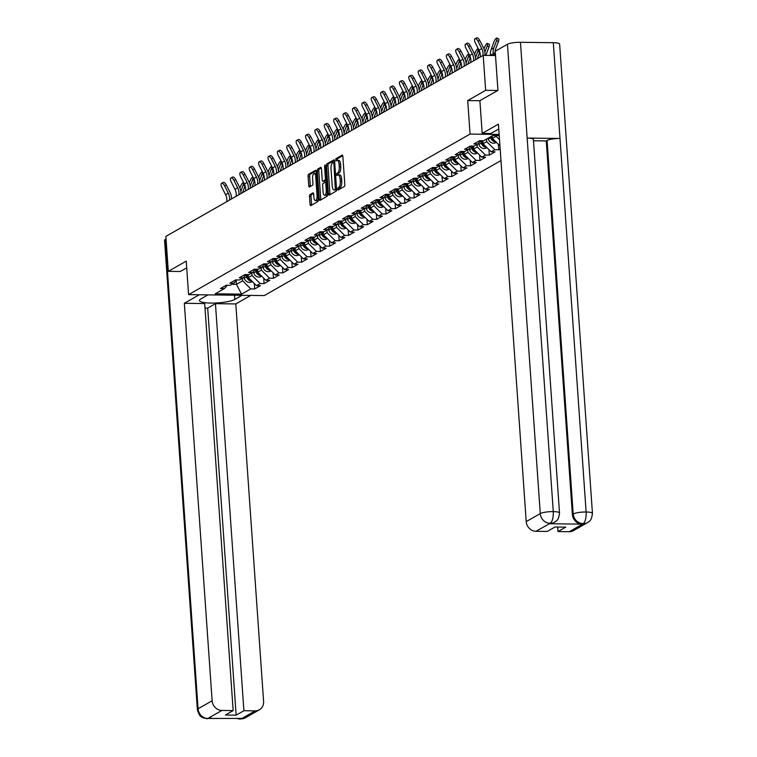 <?xml version="1.0" encoding="UTF-8"?>
<svg xmlns="http://www.w3.org/2000/svg" width="757" height="757" viewBox="0 0 757 757"><rect width="100%" height="100%" fill="white"/><g stroke="black" fill="none" stroke-linecap="round" stroke-linejoin="round"><path stroke-width="1.14" d="M337.575 189.203L338.067 190.064L344.34 186.487A1.599 0.596 -89.3 0 0 344.823 184.576L342.845 156.377A1.599 0.596 -89.3 0 0 342.278 155.109A1.599 0.596 -89.3 0 0 342.145 155.147L335.871 158.724L335.938 160.948L336.837 160.456A5.129 1.921 -89.3 0 1 337.253 160.342A5.129 1.921 -89.3 0 1 339.079 164.392L339.25 166.739A5.129 1.921 -89.3 0 1 337.707 172.833L336.553 174.63L336.96 175.52L337.859 175.028A5.129 1.921 -89.3 0 1 338.275 174.914A5.129 1.921 -89.3 0 1 340.101 178.964L340.262 181.311A5.129 1.921 -89.3 0 1 338.729 187.405L337.575 189.203M338.275 174.914L339.789 174.933A5.129 1.921 -89.3 0 1 341.615 178.983L341.776 181.33A5.129 1.921 -89.3 0 1 340.234 187.424L339.429 187.887L339.117 189.458M342.732 155.696L337.385 158.743L337.083 160.361M337.253 160.342L338.767 160.361A5.129 1.921 -89.3 0 1 340.593 164.411L340.754 166.758A5.129 1.921 -89.3 0 1 339.221 172.851L338.407 173.315L338.105 174.933M309.992 194.587A1.599 0.596 -89.3 0 0 309.509 196.489L310.067 204.409A1.599 0.596 -89.3 0 0 310.635 205.667A1.599 0.596 -89.3 0 0 310.767 205.639L317.732 201.655A1.599 0.596 -89.3 0 0 318.214 199.753L316.246 171.555A1.599 0.596 -89.3 0 0 315.669 170.287A1.599 0.596 -89.3 0 0 315.546 170.325L308.572 174.299A1.599 0.596 -89.3 0 0 308.09 176.201L308.761 185.758A1.599 0.596 -89.3 0 0 309.329 187.026A1.599 0.596 -89.3 0 0 309.462 186.988L312.442 185.285A1.599 0.596 -89.3 0 0 312.925 183.383L312.594 178.643A4.287 1.609 -89.3 0 1 314.231 173.457A4.287 1.609 -89.3 0 1 315.754 176.845L317.051 195.41A4.287 1.609 -89.3 0 1 315.423 200.596A4.287 1.609 -89.3 0 1 313.89 197.208L313.672 194.114A1.599 0.596 -89.3 0 0 313.105 192.855A1.599 0.596 -89.3 0 0 312.972 192.884L309.992 194.587L311.505 194.606A1.599 0.596 -89.3 0 0 311.023 196.508L311.581 204.428A1.599 0.596 -89.3 0 0 311.695 205.109M497.756 90.48L485.653 90.329L467.722 100.558L470.059 134.084L188.588 294.643L186.241 261.118L168.309 271.347L165.868 236.392L483.203 55.375L495.504 55.526M485.653 90.329L483.203 55.375M328.434 193.924A1.599 0.596 -89.3 0 0 329.002 195.192A1.599 0.596 -89.3 0 0 329.134 195.155L336.099 191.18A1.599 0.596 -89.3 0 0 336.581 189.278L334.613 161.071A1.599 0.596 -89.3 0 0 334.036 159.812A1.599 0.596 -89.3 0 0 333.913 159.85L326.939 163.824A1.599 0.596 -89.3 0 0 326.456 165.726L328.434 193.924L329.948 193.943A1.599 0.596 -89.3 0 0 330.061 194.625M326.92 196.423L319.946 200.397A1.599 0.596 -89.3 0 1 319.823 200.435A1.599 0.596 -89.3 0 1 319.246 199.167L317.278 170.959A1.599 0.596 -89.3 0 1 317.76 169.057L320.741 167.354A1.599 0.596 -89.3 0 1 320.873 167.325A1.599 0.596 -89.3 0 1 321.441 168.584L322.236 180.024A1.599 0.596 -89.3 0 0 322.813 181.292A1.599 0.596 -89.3 0 0 322.936 181.254L324.923 180.128A1.599 0.596 -89.3 0 0 325.396 178.226L324.564 166.313L324.999 164.96L325.396 165.84L327.403 194.521A1.599 0.596 -89.3 0 1 326.92 196.423M500.973 160.56L264.278 295.58L188.588 294.643M470.059 134.084L499.147 134.443M254.314 283.497L254.702 288.956L260.417 285.692L256.481 285.644L248.353 277.573L248.145 274.602M254.702 288.956L250.766 288.909L241.587 294.142L215.243 293.811L224.422 288.578L220.486 288.531L226.201 285.266L230.137 285.323L233.809 283.222L229.873 283.175L235.588 279.92L239.524 279.967L243.196 277.866L239.259 277.819L244.975 274.564L248.911 274.611L252.583 272.52L248.646 272.463L254.361 269.208L258.298 269.255L261.969 267.164L258.033 267.117L263.748 263.852L267.685 263.9L271.356 261.808L267.42 261.761L273.135 258.497L277.071 258.544L280.743 256.453L276.807 256.405L282.522 253.141L286.458 253.188L290.13 251.097L286.193 251.05L291.909 247.785L295.845 247.842L299.517 245.741L295.58 245.694L301.295 242.439L305.232 242.486L308.903 240.395L304.967 240.338L310.682 237.083L314.619 237.13L318.29 235.039L314.354 234.992L320.069 231.727L324.005 231.774L327.677 229.683L323.741 229.636L329.456 226.371L333.392 226.419L337.064 224.327L333.127 224.28L338.843 221.016L342.779 221.063L346.451 218.972L342.514 218.924L348.229 215.66L352.166 215.717L355.837 213.616L351.901 213.569L357.616 210.314L361.553 210.361L365.224 208.27L361.288 208.213L367.003 204.958L370.939 205.005L374.611 202.914L370.675 202.867L376.39 199.602L380.326 199.649L383.998 197.558L380.061 197.511L385.777 194.246L389.713 194.294L393.385 192.202L389.448 192.155L395.163 188.89L399.1 188.938L402.771 186.847L398.835 186.799L404.55 183.535L408.487 183.591L412.158 181.491L408.222 181.443L413.937 178.188L417.873 178.236L421.545 176.135L417.609 176.088L423.324 172.833L427.26 172.88L430.932 170.789L426.995 170.741L432.711 167.477L436.647 167.524L440.319 165.433L436.382 165.386L442.097 162.121L446.034 162.168L449.696 160.077L445.769 160.03L451.484 156.765L455.421 156.813L459.083 154.721L455.156 154.674L460.871 151.409L464.807 151.466L468.469 149.366L464.533 149.318L470.258 146.063L474.194 146.11L477.856 144.01L473.92 143.962L479.645 140.707L483.581 140.755L492.75 135.522L499.223 135.598M500.159 148.94L498.749 149.744L494.813 149.697L491.142 151.788L483.013 143.716L482.805 140.745M488.984 149.64L489.363 155.1L495.078 151.835L491.142 151.788M489.363 155.1L485.426 155.053L481.755 157.144L473.627 149.063L473.418 146.101M479.597 154.996L479.976 160.456L485.691 157.191L481.755 157.144M479.976 160.456L476.039 160.399L472.368 162.5L464.24 154.419L464.032 151.457M470.211 160.352L470.589 165.802L476.304 162.547L472.368 162.5M470.589 165.802L466.653 165.755L462.981 167.846L454.853 159.774L454.654 156.803M460.824 165.707L461.202 171.158L466.918 167.903L462.981 167.846M461.202 171.158L457.266 171.11L453.594 173.202L445.466 165.13L445.267 162.159M451.437 171.054L451.815 176.513L457.531 173.249L453.594 173.202M451.815 176.513L447.879 176.466L444.208 178.557L436.089 170.486L435.881 167.515M442.05 176.409L442.429 181.869L448.144 178.605L444.208 178.557M442.429 181.869L438.492 181.822L434.821 183.913L426.702 175.842L426.494 172.87M432.663 181.765L433.042 187.225L438.757 183.96L434.821 183.913M433.042 187.225L429.105 187.178L425.434 189.269L417.315 181.188L417.107 178.226M423.277 187.121L423.655 192.581L429.37 189.316L425.434 189.269M423.655 192.581L419.719 192.524L416.047 194.625L407.928 186.544L407.72 183.582M413.89 192.477L414.268 197.927L419.984 194.672L416.047 194.625M414.268 197.927L410.332 197.88L406.67 199.98L398.542 191.9L398.333 188.928M404.503 197.832L404.881 203.283L410.597 200.028L406.67 199.98M404.881 203.283L400.945 203.236L397.283 205.327L389.155 197.255L388.947 194.284M395.116 203.179L395.495 208.639L401.219 205.374L397.283 205.327M395.495 208.639L391.558 208.591L387.896 210.683L379.768 202.611L379.56 199.64M385.729 208.535L386.108 213.994L391.833 210.73L387.896 210.683M386.108 213.994L382.171 213.947L378.509 216.038L370.381 207.967L370.173 204.996M376.343 213.89L376.721 219.35L382.446 216.086L378.509 216.038M376.721 219.35L372.794 219.303L369.123 221.394L360.994 213.323L360.786 210.351M366.956 219.246L367.334 224.706L373.059 221.441L369.123 221.394M367.334 224.706L363.407 224.649L359.736 226.75L351.608 218.669L351.399 215.707M357.569 224.602L357.957 230.052L363.672 226.797L359.736 226.75M357.957 230.052L354.021 230.005L350.349 232.106L342.221 224.025L342.013 221.053M348.182 229.958L348.57 235.408L354.285 232.153L350.349 232.106M348.57 235.408L344.634 235.361L340.962 237.452L332.834 229.38L332.626 226.409M338.795 235.304L339.183 240.764L344.899 237.509L340.962 237.452M339.183 240.764L335.247 240.717L331.575 242.808L323.447 234.736L323.239 231.765M329.409 240.66L329.797 246.12L335.512 242.855L331.575 242.808M329.797 246.12L325.86 246.072L322.189 248.164L314.06 240.092L313.852 237.121M320.022 246.016L320.41 251.475L326.125 248.211L322.189 248.164M320.41 251.475L316.473 251.428L312.802 253.519L304.674 245.448L304.465 242.477M310.635 251.371L311.023 256.831L316.738 253.567L312.802 253.519M311.023 256.831L307.087 256.774L303.415 258.875L295.287 250.794L295.079 247.832M301.248 256.727L301.636 262.177L307.351 258.922L303.415 258.875M301.636 262.177L297.7 262.13L294.028 264.231L285.9 256.15L285.692 253.179M291.861 262.083L292.249 267.533L297.965 264.278L294.028 264.231M292.249 267.533L288.313 267.486L284.641 269.577L276.513 261.506L276.305 258.534M282.475 267.429L282.863 272.889L288.578 269.634L284.641 269.577M282.863 272.889L278.926 272.842L275.255 274.933L267.126 266.861L266.918 263.89M273.088 272.785L273.476 278.245L279.191 274.98L275.255 274.933M273.476 278.245L269.539 278.197L265.868 280.289L257.74 272.217L257.531 269.246M263.701 278.141L264.089 283.601L269.804 280.336L265.868 280.289M264.089 283.601L260.153 283.553L256.481 285.644M248.353 277.573L252.024 275.472L251.844 272.936M236.742 279.929L233.809 283.222M260.153 283.553L252.024 275.472M257.74 272.217L261.411 270.117L261.231 267.581M246.129 274.573L243.196 277.866M269.539 278.197L261.411 270.117M267.126 266.861L270.798 264.77L270.618 262.225M255.516 269.218L252.583 272.52M278.926 272.842L270.798 264.77M276.513 261.506L280.185 259.414L280.005 256.869M264.903 263.871L261.969 267.164M288.313 267.486L280.185 259.414M285.9 256.15L289.571 254.059L289.392 251.523M274.289 258.515L271.356 261.808M297.7 262.13L289.571 254.059M295.287 250.794L298.958 248.703L298.778 246.167M283.667 253.16L280.743 256.453M307.087 256.774L298.958 248.703M304.674 245.448L308.345 243.347L308.165 240.811M293.054 247.804L290.13 251.097M316.473 251.428L308.345 243.347M314.06 240.092L317.732 237.991L317.552 235.455M302.44 242.448L299.517 245.741M325.86 246.072L317.732 237.991M323.447 234.736L327.119 232.645L326.939 230.1M311.827 237.092L308.903 240.395M335.247 240.717L327.119 232.645M332.834 229.38L336.505 227.289L336.326 224.744M321.214 231.737L318.29 235.039M344.634 235.361L336.505 227.289M342.221 224.025L345.892 221.933L345.712 219.398M330.601 226.39L327.677 229.683M354.021 230.005L345.892 221.933M351.608 218.669L355.279 216.578L355.099 214.042M339.988 221.035L337.064 224.327M363.407 224.649L355.279 216.578M360.994 213.323L364.666 211.222L364.486 208.686M349.374 215.679L346.451 218.972M372.794 219.303L364.666 211.222M370.381 207.967L374.053 205.866L373.873 203.33M358.761 210.323L355.837 213.616M382.171 213.947L374.053 205.866M379.768 202.611L383.439 200.52L383.26 197.974M368.148 204.967L365.224 208.27M391.558 208.591L383.439 200.52M389.155 197.255L392.826 195.164L392.646 192.619M377.535 199.611L374.611 202.914M400.945 203.236L392.826 195.164M398.542 191.9L402.213 189.808L402.033 187.272M386.922 194.265L383.998 197.558M410.332 197.88L402.213 189.808M407.928 186.544L411.59 184.453L411.42 181.917M396.308 188.909L393.385 192.202M419.719 192.524L411.59 184.453M417.315 181.188L420.977 179.097L420.807 176.561M405.695 183.554L402.771 186.847M429.105 187.178L420.977 179.097M426.702 175.842L430.364 173.741L430.194 171.205M415.082 178.198L412.158 181.491M438.492 181.822L430.364 173.741M436.089 170.486L439.751 168.395L439.58 165.849M424.469 172.842L421.545 176.135M447.879 176.466L439.751 168.395M445.466 165.13L449.138 163.039L448.967 160.493M433.856 167.486L430.932 170.789M457.266 171.11L449.138 163.039M454.853 159.774L458.524 157.683L458.354 155.147M443.242 162.14L440.319 165.433M466.653 165.755L458.524 157.683M464.24 154.419L467.911 152.327L467.741 149.791M452.629 156.784L449.696 160.077M476.039 160.399L467.911 152.327M473.627 149.063L477.298 146.972L477.128 144.436M462.016 151.428L459.083 154.721M485.426 155.053L477.298 146.972M483.013 143.716L486.685 141.616L486.514 139.08M471.403 146.073L468.469 149.366M494.813 149.697L486.685 141.616M499.942 145.846L492.4 138.361L492.23 135.815M492.4 138.361L496.072 136.269L496.024 135.56M480.79 140.717L477.856 144.01M499.506 139.676L496.072 136.269M168.309 271.347L180.421 271.498M231.935 284.291L236.468 284.348L242.637 280.828L242.458 278.292M236.203 280.535L236.468 284.348L241.587 294.142M227.355 285.285L224.422 288.578M250.766 288.909L242.637 280.828M498.371 144.284L498.749 149.744M467.722 100.558L479.891 100.709M334.499 160.399L328.453 163.843A1.599 0.596 -89.3 0 0 327.97 165.745L329.948 193.943M335.294 189.364L333.903 163.266L333.506 162.386L332.56 162.897A5.129 1.921 -89.3 0 0 331.017 168.991L332.2 185.91A5.129 1.921 -89.3 0 0 334.026 189.96A5.129 1.921 -89.3 0 0 334.443 189.846L336.591 189.373M334.026 189.96L335.54 189.979A5.129 1.921 -89.3 0 0 335.957 189.865L334.443 189.846M336.591 189.505L335.957 189.865M321.328 167.903L319.274 169.076A1.599 0.596 -89.3 0 0 318.792 170.978L320.76 199.186A1.599 0.596 -89.3 0 0 320.883 199.867M324.195 181.273A1.599 0.596 -89.3 0 0 324.327 181.311A1.599 0.596 -89.3 0 0 324.45 181.273L326.399 180.166L324.923 180.128M323.069 191.9A4.287 1.609 -89.3 0 0 324.602 195.278A4.287 1.609 -89.3 0 0 326.229 190.092L325.775 183.554A1.599 0.596 -89.3 0 0 325.198 182.286A1.599 0.596 -89.3 0 0 325.075 182.323L323.097 183.449A1.599 0.596 -89.3 0 0 322.614 185.351L323.069 191.9M324.602 195.278L326.106 195.297A4.287 1.609 -89.3 0 0 327.346 193.811M313.559 193.432L311.505 194.606M315.423 200.596L316.928 200.614A4.287 1.609 -89.3 0 0 318.167 199.129M316.407 173.873A4.287 1.609 -89.3 0 0 315.735 173.476L314.231 173.457M316.123 170.874L310.086 174.318A1.599 0.596 -89.3 0 0 309.604 176.22L310.275 185.777A1.599 0.596 -89.3 0 0 310.389 186.459M490.479 55.318A13.058 11.828 -119.7 0 1 490.432 54.778A13.058 11.828 -119.7 0 1 491.179 49.413L493.886 42.127A3.671 0.937 -64.1 0 1 496.847 38.049L498.693 38.938A3.671 0.937 115.9 0 1 498.447 41.474L495.731 48.77A10.939 9.907 60.3 0 0 495.078 52.697M493.186 53.775A13.058 11.828 -119.7 0 1 493.138 53.236A13.058 11.828 -119.7 0 1 493.886 47.871L496.601 40.585A3.671 0.937 -64.1 0 0 496.847 38.049M499.27 136.288A5.384 4.883 -119.7 0 1 498.664 135.588M475.018 38.702L476.74 37.85A3.671 1.552 63.7 0 1 479.72 40.376L477.998 41.219A3.671 1.552 -116.3 0 0 475.018 38.702A3.671 1.552 -116.3 0 0 475.292 42.771L479.03 50.142A10.939 9.907 -119.7 0 1 480.288 54.655A10.939 9.907 -119.7 0 1 480.184 57.097M477.998 41.219L481.736 48.59A10.939 9.907 -119.7 0 1 482.994 53.104A10.939 9.907 -119.7 0 1 482.89 55.554M484.925 55.393A13.058 11.828 60.3 0 0 484.963 53.132A13.058 11.828 60.3 0 0 483.458 47.738L479.72 40.376M482.181 133.402L498.428 124.129L526.219 521.601L540.271 513.587L507.445 44.285L495.201 51.268L497.936 90.376L479.891 100.672L482.181 133.402L490.886 133.506L498.768 129.012M569.273 531.707L583.325 523.693A9.794 8.876 -119.7 0 0 587.508 522.623L573.456 530.638A9.794 8.876 -119.7 0 1 569.273 531.707L557.994 531.565L557.682 527.042M507.445 44.285A10.04 1.997 -4 0 1 520.456 42.288L527.156 138.067A10.04 1.997 -4 0 1 533.401 139.477L559.518 513A10.04 1.997 -4 0 0 553.282 511.6C553.433 517.523 552.449 521.403 550.339 523.229L535.975 531.291A9.794 8.876 -119.7 0 1 526.219 521.601M549.582 523.749L553.774 522.68A9.794 8.876 -119.7 0 1 549.582 523.749L582.133 524.147A9.794 8.876 -119.7 0 1 572.377 514.457L546.261 140.934L547.074 140.471A10.04 1.997 -4 0 1 560.01 138.474L553.31 42.695L520.456 42.288M553.31 42.695A10.04 1.997 -4 0 1 559.631 44.105L592.447 513.407A10.04 1.997 -4 0 0 586.126 511.997C586.287 517.939 585.331 521.819 583.259 523.636L582.133 524.147M572.377 514.457L573.191 513.994A10.04 1.997 -4 0 1 586.126 511.997L560.01 138.474L527.156 138.067L553.282 511.6A10.04 1.997 -4 0 0 540.271 513.587A9.794 8.876 60.3 0 0 550.017 523.276M557.994 531.565L565.763 527.137L555.013 527.004L547.245 531.433L535.975 531.291M546.261 140.934L533.486 140.774M547.074 140.471L573.191 513.994C574.052 519.652 577.298 522.879 582.947 523.683M207.976 294.88L200.737 299.006A18.367 3.662 176 0 0 199.451 300.501A18.367 3.662 176 0 0 214.449 303.046A18.367 3.662 176 0 0 234.802 299.431L242.041 295.306M199.271 294.776L184.339 303.292L204.693 303.548L233.156 710.596L221.886 710.454L207.834 718.469L241.568 718.412L241.133 718.885L255.185 710.87A9.794 8.876 60.3 0 0 259.367 709.801A9.794 8.876 60.3 0 0 263.597 701.398L235.805 303.926L215.442 303.68L207.683 308.108L205.015 308.071M250.747 295.41L235.805 303.926M184.339 303.292L212.13 700.764A9.794 8.876 60.3 0 0 221.886 710.454M211.071 718.033L207.181 718.743L203.141 717.863C201.665 716.349 199.905 718.336 197.369 709.593L164.553 240.291A10.04 1.997 -4 0 1 165.263 239.477L166.048 239.023M233.156 710.596L225.397 715.024L236.146 715.157L243.905 710.728L255.185 710.87M243.905 710.728L215.442 303.68M180.232 271.498L186.714 267.902M236.146 715.157L207.683 308.108M210.995 718.033L208.213 718.478M207.181 718.743L207.891 718.525M241.133 718.885A9.794 8.876 -119.7 0 0 245.325 717.816L240.821 718.932M484.868 52.233L487.215 45.931A3.671 0.937 -64.1 0 0 487.461 43.404A3.671 0.937 -64.1 0 0 484.499 47.483L483.978 48.883M487.461 43.404L489.306 44.294A3.671 0.937 115.9 0 1 489.06 46.83L486.344 54.116A10.939 9.907 60.3 0 0 485.956 55.403M495.371 141.304A5.384 4.883 -119.7 0 1 491.378 137.32L491.123 136.449M495.939 141.871A5.384 4.883 -119.7 0 1 490.65 137.727L490.404 136.856M496.355 142.288L495.788 142.609A5.384 4.883 -119.7 0 1 488.331 139.051L488.085 138.181M475.481 57.589L477.828 51.287A3.671 0.937 -64.1 0 0 478.074 48.76A3.671 0.937 -64.1 0 0 475.112 52.829L474.592 54.239M479.758 51.93A3.671 0.937 115.9 0 1 479.673 52.186L477.213 58.791M485.985 146.659A5.384 4.883 -119.7 0 1 481.991 142.666L481.424 140.726M486.552 147.227A5.384 4.883 -119.7 0 1 481.263 143.082L480.638 140.897M486.969 147.634L486.401 147.956A5.384 4.883 -119.7 0 1 478.944 144.407L478.594 143.187M466.094 62.935L468.441 56.643A3.671 0.937 -64.1 0 0 468.687 54.107A3.671 0.937 -64.1 0 0 465.725 58.185L465.205 59.595M470.371 57.286A3.671 0.937 115.9 0 1 470.286 57.541L467.826 64.146M476.598 152.015A5.384 4.883 -119.7 0 1 472.605 148.022L472.046 146.082M477.165 152.583A5.384 4.883 -119.7 0 1 471.876 148.438L471.251 146.243M477.582 152.99L477.014 153.311A5.384 4.883 -119.7 0 1 469.567 149.754L469.208 148.542M456.708 68.291L459.054 61.998A3.671 0.937 -64.1 0 0 459.3 59.462A3.671 0.937 -64.1 0 0 456.339 63.541L455.818 64.951M460.985 62.642A3.671 0.937 115.9 0 1 460.899 62.897L458.439 69.502M467.211 157.371A5.384 4.883 -119.7 0 1 463.218 153.378L462.659 151.438M467.779 157.939A5.384 4.883 -119.7 0 1 462.489 153.794L461.865 151.599M468.195 158.345L467.627 158.667A5.384 4.883 -119.7 0 1 460.18 155.109L459.821 153.889M447.321 73.647L449.667 67.354A3.671 0.937 -64.1 0 0 449.913 64.818A3.671 0.937 -64.1 0 0 446.961 68.896L446.431 70.306M451.598 67.988A3.671 0.937 115.9 0 1 451.513 68.244L449.052 74.858M457.824 162.717A5.384 4.883 -119.7 0 1 453.831 158.733L453.273 156.794M458.392 163.285A5.384 4.883 -119.7 0 1 453.102 159.14L452.478 156.954M458.808 163.701L458.24 164.023A5.384 4.883 -119.7 0 1 450.793 160.465L450.434 159.244M465.631 44.057L467.353 43.206A3.671 1.552 63.7 0 1 470.334 45.723L468.611 46.574A3.671 1.552 -116.3 0 0 465.631 44.057A3.671 1.552 -116.3 0 0 465.905 48.126L469.643 55.488A10.939 9.907 -119.7 0 1 470.901 60.002A10.939 9.907 -119.7 0 1 470.797 62.453M468.611 46.574L472.349 53.946A10.939 9.907 -119.7 0 1 473.608 58.459A10.939 9.907 -119.7 0 1 473.503 60.901M475.604 59.708A13.058 11.828 60.3 0 0 475.576 58.488A13.058 11.828 60.3 0 0 474.071 53.094L470.334 45.723M456.244 49.413L457.966 48.562A3.671 1.552 63.7 0 1 460.947 51.079L459.225 51.93A3.671 1.552 -116.3 0 0 456.244 49.413A3.671 1.552 -116.3 0 0 456.518 53.473L460.256 60.844A10.939 9.907 -119.7 0 1 461.515 65.357A10.939 9.907 -119.7 0 1 461.41 67.799M459.225 51.93L462.962 59.301A10.939 9.907 -119.7 0 1 464.221 63.815A10.939 9.907 -119.7 0 1 464.117 66.256M466.217 65.064A13.058 11.828 60.3 0 0 466.189 63.843A13.058 11.828 60.3 0 0 464.684 58.45L460.947 51.079M446.857 54.759L448.579 53.917A3.671 1.552 63.7 0 1 451.56 56.434L449.838 57.286A3.671 1.552 -116.3 0 0 446.857 54.759A3.671 1.552 -116.3 0 0 447.132 58.828L450.869 66.2A10.939 9.907 -119.7 0 1 452.128 70.713A10.939 9.907 -119.7 0 1 452.024 73.155M449.838 57.286L453.575 64.657A10.939 9.907 -119.7 0 1 454.834 69.171A10.939 9.907 -119.7 0 1 454.73 71.612M456.831 70.42A13.058 11.828 60.3 0 0 456.802 69.19A13.058 11.828 60.3 0 0 455.298 63.806L451.56 56.434M437.47 60.115L439.192 59.264A3.671 1.552 63.7 0 1 442.173 61.79L440.451 62.642A3.671 1.552 -116.3 0 0 437.47 60.115A3.671 1.552 -116.3 0 0 437.745 64.184L441.482 71.555A10.939 9.907 -119.7 0 1 442.741 76.069A10.939 9.907 -119.7 0 1 442.637 78.51M440.451 62.642L444.189 70.013A10.939 9.907 -119.7 0 1 445.447 74.527A10.939 9.907 -119.7 0 1 445.353 76.968M447.444 75.776A13.058 11.828 60.3 0 0 447.415 74.546A13.058 11.828 60.3 0 0 445.911 69.161L442.173 61.79M428.084 65.471L429.806 64.619A3.671 1.552 63.7 0 1 432.786 67.146L431.064 67.998A3.671 1.552 -116.3 0 0 428.084 65.471A3.671 1.552 -116.3 0 0 428.358 69.54L432.096 76.911A10.939 9.907 -119.7 0 1 433.354 81.425A10.939 9.907 -119.7 0 1 433.25 83.866M431.064 67.998L434.802 75.369A10.939 9.907 -119.7 0 1 436.06 79.873A10.939 9.907 -119.7 0 1 435.966 82.324M438.057 81.122A13.058 11.828 60.3 0 0 438.029 79.901A13.058 11.828 60.3 0 0 436.524 74.517L432.786 67.146M437.934 79.002L440.281 72.71A3.671 0.937 -64.1 0 0 440.527 70.174A3.671 0.937 -64.1 0 0 437.574 74.252L437.044 75.662M442.211 73.344A3.671 0.937 115.9 0 1 442.126 73.599L439.666 80.214M448.437 168.073A5.384 4.883 -119.7 0 1 444.444 164.089L443.886 162.14M449.005 168.641A5.384 4.883 -119.7 0 1 443.716 164.496L443.091 162.31M449.421 169.057L448.854 169.379A5.384 4.883 -119.7 0 1 441.407 165.821L441.047 164.6M418.697 70.827L420.419 69.975A3.671 1.552 63.7 0 1 423.4 72.502L421.677 73.353A3.671 1.552 -116.3 0 0 418.697 70.827A3.671 1.552 -116.3 0 0 418.971 74.896L422.709 82.267A10.939 9.907 -119.7 0 1 423.967 86.781A10.939 9.907 -119.7 0 1 423.863 89.222M421.677 73.353L425.415 80.715A10.939 9.907 -119.7 0 1 426.674 85.229A10.939 9.907 -119.7 0 1 426.579 87.68M428.67 86.478A13.058 11.828 60.3 0 0 428.642 85.257A13.058 11.828 60.3 0 0 427.137 79.864L423.4 72.502M428.547 84.358L430.894 78.056A3.671 0.937 -64.1 0 0 431.14 75.53A3.671 0.937 -64.1 0 0 428.188 79.608L427.658 81.008M432.834 78.7A3.671 0.937 115.9 0 1 432.739 78.955L430.279 85.56M439.051 173.429A5.384 4.883 -119.7 0 1 435.057 169.445L434.499 167.496M439.618 173.996A5.384 4.883 -119.7 0 1 434.329 169.852L433.704 167.666M440.035 174.413L439.467 174.735A5.384 4.883 -119.7 0 1 432.02 171.177L431.67 169.956M409.31 76.183L411.032 75.331A3.671 1.552 63.7 0 1 414.013 77.848L412.291 78.7A3.671 1.552 -116.3 0 0 409.31 76.183A3.671 1.552 -116.3 0 0 409.584 80.251L413.322 87.613A10.939 9.907 -119.7 0 1 414.581 92.127A10.939 9.907 -119.7 0 1 414.476 94.578M412.291 78.7L416.028 86.071A10.939 9.907 -119.7 0 1 417.287 90.585A10.939 9.907 -119.7 0 1 417.192 93.026M419.283 91.834A13.058 11.828 60.3 0 0 419.255 90.613A13.058 11.828 60.3 0 0 417.75 85.219L414.013 77.848M419.16 89.714L421.507 83.412A3.671 0.937 -64.1 0 0 421.753 80.885A3.671 0.937 -64.1 0 0 418.801 84.964L418.271 86.364M423.447 84.055A3.671 0.937 115.9 0 1 423.352 84.311L420.892 90.916M429.664 178.784A5.384 4.883 -119.7 0 1 425.671 174.791L425.112 172.851M430.231 179.352A5.384 4.883 -119.7 0 1 424.942 175.208L424.317 173.022M430.648 179.759L430.08 180.081A5.384 4.883 -119.7 0 1 422.633 176.532L422.283 175.312M399.923 81.538L401.645 80.687A3.671 1.552 63.7 0 1 404.626 83.204L402.904 84.055A3.671 1.552 -116.3 0 0 399.923 81.538A3.671 1.552 -116.3 0 0 400.198 85.598L403.935 92.969A10.939 9.907 -119.7 0 1 405.194 97.483A10.939 9.907 -119.7 0 1 405.09 99.933M402.904 84.055L406.641 91.427A10.939 9.907 -119.7 0 1 407.9 95.94A10.939 9.907 -119.7 0 1 407.805 98.382M409.897 97.189A13.058 11.828 60.3 0 0 409.868 95.969A13.058 11.828 60.3 0 0 408.364 90.575L404.626 83.204M409.774 95.07L412.12 88.768A3.671 0.937 -64.1 0 0 412.366 86.232A3.671 0.937 -64.1 0 0 409.414 90.31L408.884 91.72M414.06 89.411A3.671 0.937 115.9 0 1 413.965 89.667L411.505 96.271M420.277 184.14A5.384 4.883 -119.7 0 1 416.284 180.147L415.725 178.207M420.845 184.708A5.384 4.883 -119.7 0 1 415.555 180.563L414.931 178.368M421.261 185.115L420.703 185.437A5.384 4.883 -119.7 0 1 413.246 181.879L412.896 180.668M390.536 86.894L392.258 86.043A3.671 1.552 63.7 0 1 395.239 88.56L393.517 89.411A3.671 1.552 -116.3 0 0 390.536 86.894A3.671 1.552 -116.3 0 0 390.811 90.954L394.548 98.325A10.939 9.907 -119.7 0 1 395.807 102.838A10.939 9.907 -119.7 0 1 395.703 105.28M393.517 89.411L397.255 96.782A10.939 9.907 -119.7 0 1 398.513 101.296A10.939 9.907 -119.7 0 1 398.419 103.737M400.51 102.545A13.058 11.828 60.3 0 0 400.481 101.315A13.058 11.828 60.3 0 0 398.977 95.931L395.239 88.56M400.387 100.416L402.733 94.123A3.671 0.937 -64.1 0 0 402.979 91.588A3.671 0.937 -64.1 0 0 400.027 95.666L399.497 97.076M404.673 94.767A3.671 0.937 115.9 0 1 404.579 95.022L402.118 101.627M410.89 189.496A5.384 4.883 -119.7 0 1 406.897 185.503L406.339 183.563M411.458 190.064A5.384 4.883 -119.7 0 1 406.178 185.919L405.544 183.724M411.874 190.471L411.316 190.792A5.384 4.883 -119.7 0 1 403.86 187.234L403.509 186.014M381.15 92.24L382.872 91.389A3.671 1.552 63.7 0 1 385.852 93.915L384.13 94.767A3.671 1.552 -116.3 0 0 381.15 92.24A3.671 1.552 -116.3 0 0 381.424 96.309L385.162 103.681A10.939 9.907 -119.7 0 1 386.42 108.194A10.939 9.907 -119.7 0 1 386.325 110.636M384.13 94.767L387.868 102.138A10.939 9.907 -119.7 0 1 389.126 106.652A10.939 9.907 -119.7 0 1 389.032 109.093M391.123 107.901A13.058 11.828 60.3 0 0 391.095 106.671A13.058 11.828 60.3 0 0 389.59 101.287L385.852 93.915M391 105.772L393.347 99.479A3.671 0.937 -64.1 0 0 393.593 96.943A3.671 0.937 -64.1 0 0 390.64 101.022L390.11 102.432M395.286 100.113A3.671 0.937 115.9 0 1 395.192 100.369L392.732 106.983M401.503 194.842A5.384 4.883 -119.7 0 1 397.51 190.859L396.952 188.919M402.071 195.41A5.384 4.883 -119.7 0 1 396.791 191.266L396.157 189.08M402.487 195.826L401.929 196.148A5.384 4.883 -119.7 0 1 394.473 192.59L394.123 191.37M371.763 97.596L373.485 96.745A3.671 1.552 63.7 0 1 376.466 99.271L374.743 100.123A3.671 1.552 -116.3 0 0 371.763 97.596A3.671 1.552 -116.3 0 0 372.037 101.665L375.775 109.036A10.939 9.907 -119.7 0 1 377.033 113.55A10.939 9.907 -119.7 0 1 376.939 115.991M374.743 100.123L378.481 107.494A10.939 9.907 -119.7 0 1 379.74 112.008A10.939 9.907 -119.7 0 1 379.645 114.449M381.736 113.247A13.058 11.828 60.3 0 0 381.708 112.027A13.058 11.828 60.3 0 0 380.203 106.642L376.466 99.271M381.613 111.128L383.96 104.835A3.671 0.937 -64.1 0 0 384.206 102.299A3.671 0.937 -64.1 0 0 381.254 106.377L380.724 107.787M385.9 105.469A3.671 0.937 115.9 0 1 385.805 105.725L383.345 112.339M392.117 200.198A5.384 4.883 -119.7 0 1 388.123 196.214L387.565 194.265M392.684 200.766A5.384 4.883 -119.7 0 1 387.404 196.621L386.77 194.435M393.101 201.182L392.542 201.504A5.384 4.883 -119.7 0 1 385.086 197.946L384.736 196.725M362.376 102.952L364.098 102.1A3.671 1.552 63.7 0 1 367.079 104.627L365.357 105.478A3.671 1.552 -116.3 0 0 362.376 102.952A3.671 1.552 -116.3 0 0 362.65 107.021L366.388 114.392A10.939 9.907 -119.7 0 1 367.647 118.906A10.939 9.907 -119.7 0 1 367.552 121.347M365.357 105.478L369.094 112.84A10.939 9.907 -119.7 0 1 370.353 117.354A10.939 9.907 -119.7 0 1 370.258 119.805M372.349 118.603A13.058 11.828 60.3 0 0 372.321 117.382A13.058 11.828 60.3 0 0 370.816 111.989L367.079 104.627M372.226 116.483L374.573 110.181A3.671 0.937 -64.1 0 0 374.819 107.655A3.671 0.937 -64.1 0 0 371.867 111.733L371.337 113.134M376.513 110.825A3.671 0.937 115.9 0 1 376.418 111.08L373.958 117.685M382.73 205.554A5.384 4.883 -119.7 0 1 378.737 201.57L378.178 199.621M383.297 206.122A5.384 4.883 -119.7 0 1 378.017 201.977L377.383 199.791M383.714 206.538L383.156 206.86A5.384 4.883 -119.7 0 1 375.699 203.302L375.349 202.081M352.989 108.308L354.711 107.456A3.671 1.552 63.7 0 1 357.692 109.973L355.97 110.825A3.671 1.552 -116.3 0 0 352.989 108.308A3.671 1.552 -116.3 0 0 353.264 112.377L357.001 119.738A10.939 9.907 -119.7 0 1 358.26 124.252A10.939 9.907 -119.7 0 1 358.165 126.703M355.97 110.825L359.707 118.196A10.939 9.907 -119.7 0 1 360.966 122.71A10.939 9.907 -119.7 0 1 360.871 125.151M362.963 123.959A13.058 11.828 60.3 0 0 362.934 122.738A13.058 11.828 60.3 0 0 361.43 117.344L357.692 109.973M362.84 121.839L365.186 115.537A3.671 0.937 -64.1 0 0 365.432 113.011A3.671 0.937 -64.1 0 0 362.48 117.089L361.95 118.489M367.126 116.181A3.671 0.937 115.9 0 1 367.031 116.436L364.571 123.041M373.343 210.91A5.384 4.883 -119.7 0 1 369.35 206.916L368.791 204.977M373.911 211.477A5.384 4.883 -119.7 0 1 368.631 207.333L367.997 205.147M374.327 211.894L373.769 212.215A5.384 4.883 -119.7 0 1 366.312 208.658L365.962 207.437M343.602 113.664L345.324 112.812A3.671 1.552 63.7 0 1 348.305 115.329L346.583 116.181A3.671 1.552 -116.3 0 0 343.602 113.664A3.671 1.552 -116.3 0 0 343.877 117.723L347.614 125.094A10.939 9.907 -119.7 0 1 348.873 129.608A10.939 9.907 -119.7 0 1 348.778 132.059M346.583 116.181L350.321 123.552A10.939 9.907 -119.7 0 1 351.579 128.065A10.939 9.907 -119.7 0 1 351.485 130.507M353.576 129.315A13.058 11.828 60.3 0 0 353.547 128.094A13.058 11.828 60.3 0 0 352.043 122.7L348.305 115.329M353.453 127.195L355.799 120.893A3.671 0.937 -64.1 0 0 356.045 118.357A3.671 0.937 -64.1 0 0 353.093 122.435L352.563 123.845M357.739 121.536A3.671 0.937 115.9 0 1 357.645 121.792L355.184 128.397M363.956 216.265A5.384 4.883 -119.7 0 1 359.963 212.272L359.405 210.332M364.524 216.833A5.384 4.883 -119.7 0 1 359.244 212.689L358.61 210.493M364.94 217.24L364.382 217.562A5.384 4.883 -119.7 0 1 356.925 214.004L356.575 212.793M334.216 119.019L335.947 118.168A3.671 1.552 63.7 0 1 338.918 120.685L337.196 121.536A3.671 1.552 -116.3 0 0 334.216 119.019A3.671 1.552 -116.3 0 0 334.49 123.079L338.228 130.45A10.939 9.907 -119.7 0 1 339.486 134.964A10.939 9.907 -119.7 0 1 339.391 137.405M337.196 121.536L340.934 128.908A10.939 9.907 -119.7 0 1 342.192 133.421A10.939 9.907 -119.7 0 1 342.098 135.863M344.189 134.67A13.058 11.828 60.3 0 0 344.161 133.44A13.058 11.828 60.3 0 0 342.666 128.056L338.918 120.685M344.066 132.541L346.413 126.249A3.671 0.937 -64.1 0 0 346.659 123.713A3.671 0.937 -64.1 0 0 343.706 127.791L343.176 129.201M348.352 126.892A3.671 0.937 115.9 0 1 348.258 127.148L345.798 133.752M354.569 221.621A5.384 4.883 -119.7 0 1 350.576 217.628L350.018 215.688M355.137 222.189A5.384 4.883 -119.7 0 1 349.857 218.044L349.223 215.849M355.553 222.596L354.995 222.918A5.384 4.883 -119.7 0 1 347.539 219.36L347.189 218.139M324.829 124.366L326.56 123.514A3.671 1.552 63.7 0 1 329.541 126.04L327.809 126.892A3.671 1.552 -116.3 0 0 324.829 124.366A3.671 1.552 -116.3 0 0 325.103 128.435L328.841 135.806A10.939 9.907 -119.7 0 1 330.099 140.319A10.939 9.907 -119.7 0 1 330.005 142.761M327.809 126.892L331.547 134.263A10.939 9.907 -119.7 0 1 332.806 138.777A10.939 9.907 -119.7 0 1 332.711 141.218M334.802 140.026A13.058 11.828 60.3 0 0 334.774 138.796A13.058 11.828 60.3 0 0 333.279 133.412L329.541 126.04M334.679 137.897L337.026 131.604A3.671 0.937 -64.1 0 0 337.272 129.069A3.671 0.937 -64.1 0 0 334.32 133.147L333.79 134.557M338.966 132.238A3.671 0.937 115.9 0 1 338.871 132.494L336.411 139.108M345.183 226.968A5.384 4.883 -119.7 0 1 341.189 222.984L340.631 221.044M345.75 227.535A5.384 4.883 -119.7 0 1 340.47 223.391L339.836 221.205M346.167 227.952L345.608 228.273A5.384 4.883 -119.7 0 1 338.152 224.715L337.802 223.495M315.442 129.721L317.174 128.87A3.671 1.552 63.7 0 1 320.154 131.396L318.423 132.248A3.671 1.552 -116.3 0 0 315.442 129.721A3.671 1.552 -116.3 0 0 315.716 133.79L319.454 141.162A10.939 9.907 -119.7 0 1 320.713 145.675A10.939 9.907 -119.7 0 1 320.618 148.117M318.423 132.248L322.16 139.619A10.939 9.907 -119.7 0 1 323.419 144.133A10.939 9.907 -119.7 0 1 323.324 146.574M325.415 145.372A13.058 11.828 60.3 0 0 325.387 144.152A13.058 11.828 60.3 0 0 323.892 138.768L320.154 131.396M325.292 143.253L327.639 136.96A3.671 0.937 -64.1 0 0 327.885 134.424A3.671 0.937 -64.1 0 0 324.933 138.503L324.403 139.913M329.579 137.594A3.671 0.937 115.9 0 1 329.484 137.85L327.024 144.464M335.796 232.323A5.384 4.883 -119.7 0 1 331.803 228.34L331.244 226.39M336.363 232.891A5.384 4.883 -119.7 0 1 331.083 228.746L330.449 226.561M336.78 233.307L336.222 233.629A5.384 4.883 -119.7 0 1 328.765 230.071L328.415 228.851M306.055 135.077L307.787 134.226A3.671 1.552 63.7 0 1 310.767 136.752L309.036 137.604A3.671 1.552 -116.3 0 0 306.055 135.077A3.671 1.552 -116.3 0 0 306.33 139.146L310.067 146.517A10.939 9.907 -119.7 0 1 311.326 151.031A10.939 9.907 -119.7 0 1 311.231 153.472M309.036 137.604L312.773 144.965A10.939 9.907 -119.7 0 1 314.032 149.479A10.939 9.907 -119.7 0 1 313.937 151.93M316.029 150.728A13.058 11.828 60.3 0 0 316 149.507A13.058 11.828 60.3 0 0 314.505 144.114L310.767 136.752M315.906 148.609L318.252 142.316A3.671 0.937 -64.1 0 0 318.498 139.78A3.671 0.937 -64.1 0 0 315.546 143.858L315.016 145.268M320.192 142.95A3.671 0.937 115.9 0 1 320.097 143.205L317.637 149.81M326.409 237.679A5.384 4.883 -119.7 0 1 322.416 233.695L321.857 231.746M326.977 238.247A5.384 4.883 -119.7 0 1 321.697 234.102L321.063 231.916M327.393 238.663L326.835 238.985A5.384 4.883 -119.7 0 1 319.378 235.427L319.028 234.206M296.668 140.433L298.4 139.581A3.671 1.552 63.7 0 1 301.381 142.098L299.649 142.95A3.671 1.552 -116.3 0 0 296.668 140.433A3.671 1.552 -116.3 0 0 296.943 144.502L300.68 151.864A10.939 9.907 -119.7 0 1 301.939 156.377A10.939 9.907 -119.7 0 1 301.844 158.828M299.649 142.95L303.387 150.321A10.939 9.907 -119.7 0 1 304.645 154.835A10.939 9.907 -119.7 0 1 304.551 157.286M306.642 156.084A13.058 11.828 60.3 0 0 306.613 154.863A13.058 11.828 60.3 0 0 305.118 149.47L301.381 142.098M306.519 153.964L308.865 147.662A3.671 0.937 -64.1 0 0 309.111 145.136A3.671 0.937 -64.1 0 0 306.159 149.214L305.639 150.615M310.805 148.306A3.671 0.937 115.9 0 1 310.711 148.561L308.25 155.166M317.022 243.035A5.384 4.883 -119.7 0 1 313.029 239.042L312.471 237.102M317.59 243.603A5.384 4.883 -119.7 0 1 312.31 239.458L311.676 237.272M318.006 244.019L317.448 244.341A5.384 4.883 -119.7 0 1 309.992 240.783L309.641 239.562M287.282 145.789L289.013 144.937A3.671 1.552 63.7 0 1 291.994 147.454L290.262 148.306A3.671 1.552 -116.3 0 0 287.282 145.789A3.671 1.552 -116.3 0 0 287.556 149.848L291.294 157.219A10.939 9.907 -119.7 0 1 292.552 161.733A10.939 9.907 -119.7 0 1 292.457 164.184M290.262 148.306L294 155.677A10.939 9.907 -119.7 0 1 295.258 160.191A10.939 9.907 -119.7 0 1 295.164 162.632M297.255 161.44A13.058 11.828 60.3 0 0 297.227 160.219A13.058 11.828 60.3 0 0 295.732 154.825L291.994 147.454M297.132 159.32L299.479 153.018A3.671 0.937 -64.1 0 0 299.725 150.482A3.671 0.937 -64.1 0 0 296.772 154.56L296.252 155.97M301.418 153.662A3.671 0.937 115.9 0 1 301.324 153.917L298.864 160.522M307.635 248.391A5.384 4.883 -119.7 0 1 303.642 244.397L303.084 242.458M308.213 248.958A5.384 4.883 -119.7 0 1 302.923 244.814L302.289 242.618M308.619 249.365L308.061 249.687A5.384 4.883 -119.7 0 1 300.605 246.129L300.255 244.918M277.895 151.145L279.626 150.293A3.671 1.552 63.7 0 1 282.607 152.81L280.875 153.662A3.671 1.552 -116.3 0 0 277.895 151.145A3.671 1.552 -116.3 0 0 278.169 155.204L281.907 162.575A10.939 9.907 -119.7 0 1 283.165 167.089A10.939 9.907 -119.7 0 1 283.071 169.53M280.875 153.662L284.613 161.033A10.939 9.907 -119.7 0 1 285.872 165.546A10.939 9.907 -119.7 0 1 285.777 167.988M287.868 166.795A13.058 11.828 60.3 0 0 287.84 165.565A13.058 11.828 60.3 0 0 286.345 160.181L282.607 152.81M287.745 164.666L290.092 158.374A3.671 0.937 -64.1 0 0 290.338 155.838A3.671 0.937 -64.1 0 0 287.386 159.916L286.865 161.326M292.032 159.017A3.671 0.937 115.9 0 1 291.937 159.273L289.477 165.878M298.249 253.746A5.384 4.883 -119.7 0 1 294.255 249.753L293.697 247.813M298.826 254.314A5.384 4.883 -119.7 0 1 293.536 250.17L292.902 247.974M299.233 254.721L298.674 255.043A5.384 4.883 -119.7 0 1 291.218 251.485L290.868 250.274M268.508 156.491L270.24 155.639A3.671 1.552 63.7 0 1 273.22 158.166L271.489 159.017A3.671 1.552 -116.3 0 0 268.508 156.491A3.671 1.552 -116.3 0 0 268.782 160.56L272.52 167.931A10.939 9.907 -119.7 0 1 273.779 172.445A10.939 9.907 -119.7 0 1 273.684 174.886M271.489 159.017L275.226 166.389A10.939 9.907 -119.7 0 1 276.485 170.902A10.939 9.907 -119.7 0 1 276.39 173.344M278.481 172.151A13.058 11.828 60.3 0 0 278.453 170.921A13.058 11.828 60.3 0 0 276.958 165.537L273.22 158.166M278.358 170.022L280.705 163.73A3.671 0.937 -64.1 0 0 280.951 161.194A3.671 0.937 -64.1 0 0 277.999 165.272L277.478 166.682M282.645 164.373A3.671 0.937 115.9 0 1 282.55 164.619L280.09 171.233M288.862 259.093A5.384 4.883 -119.7 0 1 284.869 255.109L284.31 253.169M289.439 259.66A5.384 4.883 -119.7 0 1 284.149 255.525L283.515 253.33M289.846 260.077L289.288 260.399A5.384 4.883 -119.7 0 1 281.831 256.841L281.481 255.62M259.131 161.847L260.853 160.995A3.671 1.552 63.7 0 1 263.833 163.521L262.102 164.373A3.671 1.552 -116.3 0 0 259.131 161.847A3.671 1.552 -116.3 0 0 259.396 165.915L263.133 173.287A10.939 9.907 -119.7 0 1 264.392 177.8A10.939 9.907 -119.7 0 1 264.297 180.242M262.102 164.373L265.849 171.744A10.939 9.907 -119.7 0 1 267.098 176.258A10.939 9.907 -119.7 0 1 267.003 178.699M269.095 177.507A13.058 11.828 60.3 0 0 269.066 176.277A13.058 11.828 60.3 0 0 267.571 170.893L263.833 163.521M268.981 175.378L271.318 169.085A3.671 0.937 -64.1 0 0 271.574 166.549A3.671 0.937 -64.1 0 0 268.612 170.628L268.092 172.038M273.258 169.719A3.671 0.937 115.9 0 1 273.163 169.975L270.703 176.589M279.475 264.448A5.384 4.883 -119.7 0 1 275.482 260.465L274.923 258.525M280.052 265.016A5.384 4.883 -119.7 0 1 274.763 260.872L274.129 258.686M280.459 265.433L279.901 265.754A5.384 4.883 -119.7 0 1 272.444 262.196L272.094 260.976M249.744 167.202L251.466 166.351A3.671 1.552 63.7 0 1 254.447 168.877L252.724 169.729A3.671 1.552 -116.3 0 0 249.744 167.202A3.671 1.552 -116.3 0 0 250.009 171.271L253.746 178.643A10.939 9.907 -119.7 0 1 255.005 183.156A10.939 9.907 -119.7 0 1 254.91 185.597M252.724 169.729L256.462 177.091A10.939 9.907 -119.7 0 1 257.711 181.604A10.939 9.907 -119.7 0 1 257.617 184.055M259.717 182.853A13.058 11.828 60.3 0 0 259.679 181.633A13.058 11.828 60.3 0 0 258.184 176.239L254.447 168.877M259.594 180.734L261.931 174.441A3.671 0.937 -64.1 0 0 262.187 171.905A3.671 0.937 -64.1 0 0 259.225 175.984L258.705 177.393M263.871 175.075A3.671 0.937 115.9 0 1 263.777 175.331L261.316 181.935M270.088 269.804A5.384 4.883 -119.7 0 1 266.095 265.821L265.537 263.871M270.665 270.372A5.384 4.883 -119.7 0 1 265.376 266.227L264.742 264.042M271.082 270.788L270.514 271.11A5.384 4.883 -119.7 0 1 263.058 267.552L262.707 266.332M240.357 172.558L242.079 171.707A3.671 1.552 63.7 0 1 245.06 174.224L243.338 175.075A3.671 1.552 -116.3 0 0 240.357 172.558A3.671 1.552 -116.3 0 0 240.622 176.627L244.36 183.998A10.939 9.907 -119.7 0 1 245.618 188.502A10.939 9.907 -119.7 0 1 245.523 190.953M243.338 175.075L247.075 182.446A10.939 9.907 -119.7 0 1 248.324 186.96A10.939 9.907 -119.7 0 1 248.23 189.411M250.33 188.209A13.058 11.828 60.3 0 0 250.293 186.988A13.058 11.828 60.3 0 0 248.798 181.595L245.06 174.224M250.207 186.09L252.545 179.787A3.671 0.937 -64.1 0 0 252.8 177.261A3.671 0.937 -64.1 0 0 249.838 181.339L249.318 182.74M254.484 180.431A3.671 0.937 115.9 0 1 254.39 180.686L251.93 187.291M260.701 275.16A5.384 4.883 -119.7 0 1 256.708 271.176L256.15 269.227M261.279 275.728A5.384 4.883 -119.7 0 1 255.989 271.583L255.355 269.397M261.695 276.144L261.127 276.466A5.384 4.883 -119.7 0 1 253.671 272.908L253.321 271.687M230.97 177.914L232.692 177.062A3.671 1.552 63.7 0 1 235.673 179.579L233.951 180.431A3.671 1.552 -116.3 0 0 230.97 177.914A3.671 1.552 -116.3 0 0 231.235 181.983L234.973 189.345A10.939 9.907 -119.7 0 1 236.231 193.858A10.939 9.907 -119.7 0 1 236.137 196.309M233.951 180.431L237.689 187.802A10.939 9.907 -119.7 0 1 238.938 192.316A10.939 9.907 -119.7 0 1 238.843 194.757M240.944 193.565A13.058 11.828 60.3 0 0 240.906 192.344A13.058 11.828 60.3 0 0 239.411 186.951L235.673 179.579M240.821 191.445L243.158 185.143A3.671 0.937 -64.1 0 0 243.413 182.607A3.671 0.937 -64.1 0 0 240.452 186.686L239.931 188.096M245.098 185.787A3.671 0.937 115.9 0 1 245.003 186.042L242.543 192.647M251.315 280.516A5.384 4.883 -119.7 0 1 247.321 276.523L246.763 274.583M251.892 281.084A5.384 4.883 -119.7 0 1 246.602 276.939L245.968 274.744M252.308 281.49L251.74 281.812A5.384 4.883 -119.7 0 1 244.284 278.264L243.934 277.043M221.583 183.27L223.306 182.418A3.671 1.552 63.7 0 1 226.286 184.935L224.564 185.787A3.671 1.552 -116.3 0 0 221.583 183.27A3.671 1.552 -116.3 0 0 221.848 187.329L225.586 194.7A10.939 9.907 -119.7 0 1 226.845 199.214A10.939 9.907 -119.7 0 1 226.75 201.655M224.564 185.787L228.302 193.158A10.939 9.907 -119.7 0 1 229.551 197.672A10.939 9.907 -119.7 0 1 229.456 200.113M231.557 198.921A13.058 11.828 60.3 0 0 231.519 197.691A13.058 11.828 60.3 0 0 230.024 192.306L226.286 184.935M495.4 54.012L492.798 55.488M340.234 187.424L338.729 187.405M341.776 181.33L340.262 181.311M341.615 178.983L340.101 178.964M338.407 173.315L336.893 173.296M339.221 172.851L337.707 172.833M340.754 166.758L339.25 166.739M340.593 164.411L339.079 164.392M337.385 158.743L335.871 158.724M339.429 187.887L337.915 187.868M327.97 165.745L326.456 165.726M328.453 163.843L326.939 163.824M336.496 188.039L335.635 188.029M334.764 163.285L333.903 163.266M334.708 162.424L333.591 162.414M320.76 199.186L319.246 199.167M318.792 170.978L317.278 170.959M319.274 169.076L317.76 169.057M324.45 181.273L322.936 181.254M326.258 178.236L325.396 178.226M325.425 166.322L324.564 166.313M327.09 190.102L326.229 190.092M326.636 183.563L325.775 183.554M326.551 182.342L325.33 182.323M317.912 195.42L317.051 195.41M316.615 176.854L315.754 176.845M310.275 185.777L308.761 185.758M309.604 176.22L308.09 176.201M310.086 174.318L308.572 174.299M311.581 204.428L310.067 204.409M311.023 196.508L309.509 196.489M491.179 49.413L493.886 47.871M498.447 41.474L496.601 40.585M481.736 48.59L479.03 50.142M165.263 239.477L198.079 708.779L212.13 700.764M234.509 295.211L234.802 299.431M197.369 709.593A10.04 1.997 -4 0 1 198.079 708.779A9.794 8.876 60.3 0 0 207.834 718.469M237.906 718.365L240.754 718.876M489.06 46.83L487.215 45.931M491.378 137.32L492.296 136.79M488.331 139.051L490.65 137.727M479.673 52.186L477.828 51.287M481.991 142.666L482.909 142.146M478.944 144.407L481.263 143.082M470.286 57.541L468.441 56.643M472.605 148.022L473.522 147.501M469.567 149.754L471.876 148.438M460.899 62.897L459.054 61.998M463.218 153.378L464.136 152.857M460.18 155.109L462.489 153.794M451.513 68.244L449.667 67.354M453.831 158.733L454.749 158.204M450.793 160.465L453.102 159.14M472.349 53.946L469.643 55.488M462.962 59.301L460.256 60.844M453.575 64.657L450.869 66.2M444.189 70.013L441.482 71.555M434.802 75.369L432.096 76.911M442.126 73.599L440.281 72.71M444.444 164.089L445.362 163.559M441.407 165.821L443.716 164.496M425.415 80.715L422.709 82.267M432.739 78.955L430.894 78.056M435.057 169.445L435.975 168.915M432.02 171.177L434.329 169.852M416.028 86.071L413.322 87.613M423.352 84.311L421.507 83.412M425.671 174.791L426.588 174.271M422.633 176.532L424.942 175.208M406.641 91.427L403.935 92.969M413.965 89.667L412.12 88.768M416.284 180.147L417.202 179.627M413.246 181.879L415.555 180.563M397.255 96.782L394.548 98.325M404.579 95.022L402.733 94.123M406.897 185.503L407.815 184.982M403.86 187.234L406.178 185.919M387.868 102.138L385.162 103.681M395.192 100.369L393.347 99.479M397.51 190.859L398.428 190.329M394.473 192.59L396.791 191.266M378.481 107.494L375.775 109.036M385.805 105.725L383.96 104.835M388.123 196.214L389.041 195.685M385.086 197.946L387.404 196.621M369.094 112.84L366.388 114.392M376.418 111.08L374.573 110.181M378.737 201.57L379.654 201.04M375.699 203.302L378.017 201.977M359.707 118.196L357.001 119.738M367.031 116.436L365.186 115.537M369.35 206.916L370.268 206.396M366.312 208.658L368.631 207.333M350.321 123.552L347.614 125.094M357.645 121.792L355.799 120.893M359.963 212.272L360.881 211.752M356.925 214.004L359.244 212.689M340.934 128.908L338.228 130.45M348.258 127.148L346.413 126.249M350.576 217.628L351.494 217.108M347.539 219.36L349.857 218.044M331.547 134.263L328.841 135.806M338.871 132.494L337.026 131.604M341.189 222.984L342.107 222.463M338.152 224.715L340.47 223.391M322.16 139.619L319.454 141.162M329.484 137.85L327.639 136.96M331.803 228.34L332.72 227.81M328.765 230.071L331.083 228.746M312.773 144.965L310.067 146.517M320.097 143.205L318.252 142.316M322.416 233.695L323.334 233.165M319.378 235.427L321.697 234.102M303.387 150.321L300.68 151.864M310.711 148.561L308.865 147.662M313.029 239.042L313.947 238.521M309.992 240.783L312.31 239.458M294 155.677L291.294 157.219M301.324 153.917L299.479 153.018M303.642 244.397L304.56 243.877M300.605 246.129L302.923 244.814M284.613 161.033L281.907 162.575M291.937 159.273L290.092 158.374M294.255 249.753L295.173 249.233M291.218 251.485L293.536 250.17M275.226 166.389L272.52 167.931M282.55 164.619L280.705 163.73M284.869 255.109L285.786 254.589M281.831 256.841L284.149 255.525M265.849 171.744L263.133 173.287M273.163 169.975L271.318 169.085M275.482 260.465L276.4 259.935M272.444 262.196L274.763 260.872M256.462 177.091L253.746 178.643M263.777 175.331L261.931 174.441M266.095 265.821L267.013 265.291M263.058 267.552L265.376 266.227M247.075 182.446L244.36 183.998M254.39 180.686L252.545 179.787M256.708 271.176L257.626 270.646M253.671 272.908L255.989 271.583M237.689 187.802L234.973 189.345M245.003 186.042L243.158 185.143M247.321 276.523L248.239 276.002M244.284 278.264L246.602 276.939M228.302 193.158L225.586 194.7M495.296 52.574L490.233 55.46M334.708 162.395L333.506 162.386M324.327 181.311L322.813 181.292M326.541 182.305L325.198 182.286M587.508 522.623C588.776 521.261 591.406 521.933 592.447 513.407M554.588 522.216C555.846 520.854 558.486 521.526 559.518 513M245.325 717.816L259.367 709.801M240.073 719.15L236.25 718.346"/></g></svg>
